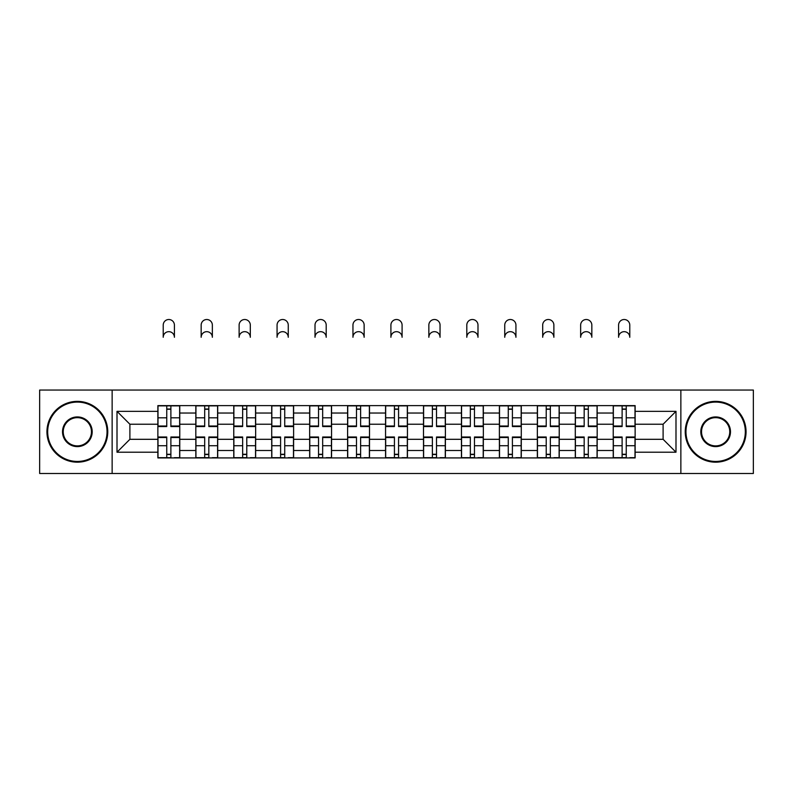 <?xml version="1.0" encoding="UTF-8"?>
<svg xmlns="http://www.w3.org/2000/svg" width="793" height="793" viewBox="0 0 793 793"><rect width="100%" height="100%" fill="white"/><g stroke="black" fill="none" stroke-linecap="round" stroke-linejoin="round"><path stroke-width="1.19" d="M680.86 473.49L753.35 473.49L753.35 390.057L39.65 390.057L39.65 473.49L680.86 473.49L680.86 390.057M195.821 457.918L195.821 413.044L179.763 413.044L179.763 457.918M179.763 413.044L179.763 405.619M195.821 413.044L195.821 405.619M217.708 405.619L217.708 457.918M233.766 457.918L233.766 405.619M255.653 405.619L255.653 457.918M271.712 457.918L271.712 405.619M293.608 405.619L293.608 457.918M309.657 457.918L309.657 405.619M331.553 405.619L331.553 457.918M347.602 457.918L347.602 405.619M369.498 405.619L369.498 457.918M385.557 457.918L385.557 405.619M407.443 405.619L407.443 457.918M423.502 457.918L423.502 405.619M445.398 405.619L445.398 457.918M461.447 457.918L461.447 405.619M483.343 405.619L483.343 457.918M499.392 457.918L499.392 405.619M521.288 405.619L521.288 457.918M537.347 457.918L537.347 405.619M559.234 405.619L559.234 457.918M575.292 457.918L575.292 405.619M597.179 405.619L597.179 457.918M613.237 457.918L613.237 405.619M613.237 439.312L597.179 439.312M575.292 439.312L559.234 439.312M537.347 439.312L521.288 439.312M499.392 439.312L483.343 439.312M461.447 439.312L445.398 439.312M423.502 439.312L407.443 439.312M385.557 439.312L369.498 439.312M347.602 439.312L331.553 439.312M309.657 439.312L293.608 439.312M271.712 439.312L255.653 439.312M233.766 439.312L217.708 439.312M195.821 439.312L179.763 439.312M613.237 424.235L597.179 424.235M575.292 424.235L559.234 424.235M537.347 424.235L521.288 424.235M499.392 424.235L483.343 424.235M461.447 424.235L445.398 424.235M423.502 424.235L407.443 424.235M385.557 424.235L369.498 424.235M347.602 424.235L331.553 424.235M309.657 424.235L293.608 424.235M271.712 424.235L255.653 424.235M233.766 424.235L217.708 424.235M195.821 424.235L179.763 424.235M129.893 439.312L157.866 439.312L157.866 424.235L129.893 424.235L129.893 439.312L117.007 452.208L117.007 411.339L157.866 411.339L157.866 424.235M635.134 424.235L635.134 439.312L663.107 439.312L663.107 424.235L635.134 424.235L635.134 405.619L157.866 405.619L157.866 411.339M635.134 411.339L675.993 411.339L675.993 452.208L635.134 452.208L635.134 439.312M157.866 439.312L157.866 457.918L635.134 457.918L635.134 452.208M157.866 452.208L117.007 452.208M112.14 473.49L112.14 390.057M170.882 454.27L166.748 454.27M166.748 409.267L170.882 409.267M208.827 454.27L204.693 454.27M204.693 409.267L208.827 409.267M246.782 454.27L242.648 454.27M242.648 409.267L246.782 409.267M284.727 454.27L280.593 454.27M280.593 409.267L284.727 409.267M322.672 454.27L318.538 454.27M318.538 409.267L322.672 409.267M360.617 454.27L356.483 454.27M356.483 409.267L360.617 409.267M398.572 454.27L394.428 454.27M394.428 409.267L398.572 409.267M436.517 454.27L432.383 454.27M432.383 409.267L436.517 409.267M474.462 454.27L470.328 454.27M470.328 409.267L474.462 409.267M512.407 454.27L508.273 454.27M508.273 409.267L512.407 409.267M550.352 454.27L546.218 454.27M546.218 409.267L550.352 409.267M588.307 454.27L584.173 454.27M584.173 409.267L588.307 409.267M626.252 454.27L622.118 454.27M622.118 409.267L626.252 409.267M117.007 411.339L129.893 424.235M663.107 439.312L675.993 452.208M663.107 424.235L675.993 411.339M174.41 337.273A5.591 5.591 0 0 0 168.82 331.672A5.591 5.591 0 0 0 163.219 337.273L163.219 325.11A5.591 5.591 0 0 1 168.82 319.51A5.591 5.591 0 0 1 174.41 325.11L174.41 337.273M170.882 426.029L179.644 426.029L179.644 426.545L170.882 426.545L170.882 405.867L179.644 405.867L174.777 405.867M179.644 426.029L179.644 405.867M166.748 409.029L170.882 409.029M166.748 405.867L157.995 405.867L157.995 426.545L166.748 426.545L166.748 405.867L170.882 405.867M166.748 437.518L157.995 437.518L157.995 437.002L166.748 437.002L166.748 457.68L157.995 457.68L162.852 457.68M157.995 437.518L157.995 457.68M170.882 454.518L166.748 454.518M174.777 457.68L179.644 457.68L179.644 437.002L170.882 437.002L170.882 457.68L163.219 457.68M179.644 457.68L174.41 457.68M212.355 337.273A5.591 5.591 0 0 0 206.765 331.672A5.591 5.591 0 0 0 201.164 337.273L201.164 325.11A5.591 5.591 0 0 1 206.765 319.51A5.591 5.591 0 0 1 212.355 325.11L212.355 337.273M208.827 426.029L217.589 426.029L217.589 426.545L208.827 426.545L208.827 405.867L217.589 405.867L212.722 405.867M217.589 426.029L217.589 405.867M204.693 409.029L208.827 409.029M204.693 405.867L195.94 405.867L195.94 426.545L204.693 426.545L204.693 405.867L208.827 405.867M250.31 337.273A5.591 5.591 0 0 0 244.71 331.672A5.591 5.591 0 0 0 239.119 337.273L239.119 325.11A5.591 5.591 0 0 1 244.71 319.51A5.591 5.591 0 0 1 250.31 325.11L250.31 337.273M246.782 426.029L255.534 426.029L255.534 426.545L246.782 426.545L246.782 405.867L255.534 405.867L250.667 405.867M255.534 426.029L255.534 405.867M242.648 409.029L246.782 409.029M242.648 405.867L233.885 405.867L233.885 426.545L242.648 426.545L242.648 405.867L246.782 405.867M204.693 437.518L195.94 437.518L195.94 437.002L204.693 437.002L204.693 457.68L195.94 457.68L200.807 457.68M195.94 437.518L195.94 457.68M208.827 454.518L204.693 454.518M212.722 457.68L217.589 457.68L217.589 437.002L208.827 437.002L208.827 457.68L201.164 457.68M217.589 457.68L212.355 457.68M242.648 437.518L233.885 437.518L233.885 437.002L242.648 437.002L242.648 457.68L233.885 457.68L238.752 457.68M233.885 437.518L233.885 457.68M246.782 454.518L242.648 454.518M250.667 457.68L255.534 457.68L255.534 437.002L246.782 437.002L246.782 457.68L239.119 457.68M255.534 457.68L250.31 457.68M77.357 461.447A29.678 29.678 0 0 0 107.035 431.769A29.678 29.678 0 0 0 77.357 402.091A29.678 29.678 0 0 0 47.679 431.769A29.678 29.678 0 0 0 77.357 461.447M77.357 401.367A30.402 30.402 0 0 1 107.759 431.769A30.402 30.402 0 0 1 77.357 462.18A30.402 30.402 0 0 1 46.946 431.769A30.402 30.402 0 0 1 77.357 401.367M77.357 446.608A14.839 14.839 0 0 1 62.518 431.769A14.839 14.839 0 0 1 77.357 416.93A14.839 14.839 0 0 1 92.196 431.769A14.839 14.839 0 0 1 77.357 446.608M77.357 417.663A14.105 14.105 0 0 0 63.242 431.769A14.105 14.105 0 0 0 77.357 445.884A14.105 14.105 0 0 0 91.463 431.769A14.105 14.105 0 0 0 77.357 417.663M715.643 461.447A29.678 29.678 0 0 0 745.321 431.769A29.678 29.678 0 0 0 715.643 402.091A29.678 29.678 0 0 0 685.965 431.769A29.678 29.678 0 0 0 715.643 461.447M715.643 401.367A30.402 30.402 0 0 1 746.054 431.769A30.402 30.402 0 0 1 715.643 462.18A30.402 30.402 0 0 1 685.241 431.769A30.402 30.402 0 0 1 715.643 401.367M715.643 446.608A14.839 14.839 0 0 1 700.804 431.769A14.839 14.839 0 0 1 715.643 416.93A14.839 14.839 0 0 1 730.482 431.769A14.839 14.839 0 0 1 715.643 446.608M715.643 417.663A14.105 14.105 0 0 0 701.537 431.769A14.105 14.105 0 0 0 715.643 445.884A14.105 14.105 0 0 0 729.758 431.769A14.105 14.105 0 0 0 715.643 417.663M288.255 337.273A5.591 5.591 0 0 0 282.655 331.672A5.591 5.591 0 0 0 277.064 337.273L277.064 325.11A5.591 5.591 0 0 1 282.655 319.51A5.591 5.591 0 0 1 288.255 325.11L288.255 337.273M284.727 426.029L293.479 426.029L293.479 426.545L284.727 426.545L284.727 405.867L293.479 405.867L288.622 405.867M293.479 426.029L293.479 405.867M280.593 409.029L284.727 409.029M280.593 405.867L271.83 405.867L271.83 426.545L280.593 426.545L280.593 405.867L284.727 405.867M326.201 337.273A5.591 5.591 0 0 0 320.61 331.672A5.591 5.591 0 0 0 315.009 337.273L315.009 325.11A5.591 5.591 0 0 1 320.61 319.51A5.591 5.591 0 0 1 326.201 325.11L326.201 337.273M322.672 426.029L331.434 426.029L331.434 426.545L322.672 426.545L322.672 405.867L331.434 405.867L326.567 405.867M331.434 426.029L331.434 405.867M318.538 409.029L322.672 409.029M318.538 405.867L309.785 405.867L309.785 426.545L318.538 426.545L318.538 405.867L322.672 405.867M364.146 337.273A5.591 5.591 0 0 0 358.555 331.672A5.591 5.591 0 0 0 352.954 337.273L352.954 325.11A5.591 5.591 0 0 1 358.555 319.51A5.591 5.591 0 0 1 364.146 325.11L364.146 337.273M360.617 426.029L369.379 426.029L369.379 426.545L360.617 426.545L360.617 405.867L369.379 405.867L364.512 405.867M369.379 426.029L369.379 405.867M356.483 409.029L360.617 409.029M356.483 405.867L347.731 405.867L347.731 426.545L356.483 426.545L356.483 405.867L360.617 405.867M280.593 437.518L271.83 437.518L271.83 437.002L280.593 437.002L280.593 457.68L271.83 457.68L276.698 457.68M271.83 437.518L271.83 457.68M284.727 454.518L280.593 454.518M288.622 457.68L293.479 457.68L293.479 437.002L284.727 437.002L284.727 457.68L277.064 457.68M293.479 457.68L288.255 457.68M318.538 437.518L309.785 437.518L309.785 437.002L318.538 437.002L318.538 457.68L309.785 457.68L314.643 457.68M309.785 437.518L309.785 457.68M322.672 454.518L318.538 454.518M326.567 457.68L331.434 457.68L331.434 437.002L322.672 437.002L322.672 457.68L315.009 457.68M331.434 457.68L326.201 457.68M356.483 437.518L347.731 437.518L347.731 437.002L356.483 437.002L356.483 457.68L347.731 457.68L352.598 457.68M347.731 437.518L347.731 457.68M360.617 454.518L356.483 454.518M364.512 457.68L369.379 457.68L369.379 437.002L360.617 437.002L360.617 457.68L352.954 457.68M369.379 457.68L364.146 457.68M402.091 337.273A5.591 5.591 0 0 0 396.5 331.672A5.591 5.591 0 0 0 390.909 337.273L390.909 325.11A5.591 5.591 0 0 1 396.5 319.51A5.591 5.591 0 0 1 402.091 325.11L402.091 337.273M398.572 426.029L407.324 426.029L407.324 426.545L398.572 426.545L398.572 405.867L407.324 405.867L402.457 405.867M407.324 426.029L407.324 405.867M394.428 409.029L398.572 409.029M394.428 405.867L385.676 405.867L385.676 426.545L394.428 426.545L394.428 405.867L398.572 405.867M394.428 437.518L385.676 437.518L385.676 437.002L394.428 437.002L394.428 457.68L385.676 457.68L390.543 457.68M385.676 437.518L385.676 457.68M398.572 454.518L394.428 454.518M402.457 457.68L407.324 457.68L407.324 437.002L398.572 437.002L398.572 457.68L390.909 457.68M407.324 457.68L402.091 457.68M440.046 337.273A5.591 5.591 0 0 0 434.445 331.672A5.591 5.591 0 0 0 428.854 337.273L428.854 325.11A5.591 5.591 0 0 1 434.445 319.51A5.591 5.591 0 0 1 440.046 325.11L440.046 337.273M436.517 426.029L445.269 426.029L445.269 426.545L436.517 426.545L436.517 405.867L445.269 405.867L440.402 405.867M445.269 426.029L445.269 405.867M432.383 409.029L436.517 409.029M432.383 405.867L423.621 405.867L423.621 426.545L432.383 426.545L432.383 405.867L436.517 405.867M432.383 437.518L423.621 437.518L423.621 437.002L432.383 437.002L432.383 457.68L423.621 457.68L428.488 457.68M423.621 437.518L423.621 457.68M436.517 454.518L432.383 454.518M440.402 457.68L445.269 457.68L445.269 437.002L436.517 437.002L436.517 457.68L428.854 457.68M445.269 457.68L440.046 457.68M477.991 337.273A5.591 5.591 0 0 0 472.39 331.672A5.591 5.591 0 0 0 466.799 337.273L466.799 325.11A5.591 5.591 0 0 1 472.39 319.51A5.591 5.591 0 0 1 477.991 325.11L477.991 337.273M474.462 426.029L483.215 426.029L483.215 426.545L474.462 426.545L474.462 405.867L483.215 405.867L478.357 405.867M483.215 426.029L483.215 405.867M470.328 409.029L474.462 409.029M470.328 405.867L461.566 405.867L461.566 426.545L470.328 426.545L470.328 405.867L474.462 405.867M470.328 437.518L461.566 437.518L461.566 437.002L470.328 437.002L470.328 457.68L461.566 457.68L466.433 457.68M461.566 437.518L461.566 457.68M474.462 454.518L470.328 454.518M478.357 457.68L483.215 457.68L483.215 437.002L474.462 437.002L474.462 457.68L466.799 457.68M483.215 457.68L477.991 457.68M515.936 337.273A5.591 5.591 0 0 0 510.345 331.672A5.591 5.591 0 0 0 504.744 337.273L504.744 325.11A5.591 5.591 0 0 1 510.345 319.51A5.591 5.591 0 0 1 515.936 325.11L515.936 337.273M512.407 426.029L521.17 426.029L521.17 426.545L512.407 426.545L512.407 405.867L521.17 405.867L516.302 405.867M521.17 426.029L521.17 405.867M508.273 409.029L512.407 409.029M508.273 405.867L499.521 405.867L499.521 426.545L508.273 426.545L508.273 405.867L512.407 405.867M508.273 437.518L499.521 437.518L499.521 437.002L508.273 437.002L508.273 457.68L499.521 457.68L504.378 457.68M499.521 437.518L499.521 457.68M512.407 454.518L508.273 454.518M516.302 457.68L521.17 457.68L521.17 437.002L512.407 437.002L512.407 457.68L504.744 457.68M521.17 457.68L515.936 457.68M553.881 337.273A5.591 5.591 0 0 0 548.29 331.672A5.591 5.591 0 0 0 542.69 337.273L542.69 325.11A5.591 5.591 0 0 1 548.29 319.51A5.591 5.591 0 0 1 553.881 325.11L553.881 337.273M550.352 426.029L559.115 426.029L559.115 426.545L550.352 426.545L550.352 405.867L559.115 405.867L554.248 405.867M559.115 426.029L559.115 405.867M546.218 409.029L550.352 409.029M546.218 405.867L537.466 405.867L537.466 426.545L546.218 426.545L546.218 405.867L550.352 405.867M546.218 437.518L537.466 437.518L537.466 437.002L546.218 437.002L546.218 457.68L537.466 457.68L542.333 457.68M537.466 437.518L537.466 457.68M550.352 454.518L546.218 454.518M554.248 457.68L559.115 457.68L559.115 437.002L550.352 437.002L550.352 457.68L542.69 457.68M559.115 457.68L553.881 457.68M591.836 337.273A5.591 5.591 0 0 0 586.235 331.672A5.591 5.591 0 0 0 580.645 337.273L580.645 325.11A5.591 5.591 0 0 1 586.235 319.51A5.591 5.591 0 0 1 591.836 325.11L591.836 337.273M588.307 426.029L597.06 426.029L597.06 426.545L588.307 426.545L588.307 405.867L597.06 405.867L592.193 405.867M597.06 426.029L597.06 405.867M584.173 409.029L588.307 409.029M584.173 405.867L575.411 405.867L575.411 426.545L584.173 426.545L584.173 405.867L588.307 405.867M584.173 437.518L575.411 437.518L575.411 437.002L584.173 437.002L584.173 457.68L575.411 457.68L580.278 457.68M575.411 437.518L575.411 457.68M588.307 454.518L584.173 454.518M592.193 457.68L597.06 457.68L597.06 437.002L588.307 437.002L588.307 457.68L580.645 457.68M597.06 457.68L591.836 457.68M629.781 337.273A5.591 5.591 0 0 0 624.18 331.672A5.591 5.591 0 0 0 618.59 337.273L618.59 325.11A5.591 5.591 0 0 1 624.18 319.51A5.591 5.591 0 0 1 629.781 325.11L629.781 337.273M626.252 426.029L635.005 426.029L635.005 426.545L626.252 426.545L626.252 405.867L635.005 405.867L630.148 405.867M635.005 426.029L635.005 405.867M622.118 409.029L626.252 409.029M622.118 405.867L613.356 405.867L613.356 426.545L622.118 426.545L622.118 405.867L626.252 405.867M622.118 437.518L613.356 437.518L613.356 437.002L622.118 437.002L622.118 457.68L613.356 457.68L618.223 457.68M613.356 437.518L613.356 457.68M626.252 454.518L622.118 454.518M630.148 457.68L635.005 457.68L635.005 437.002L626.252 437.002L626.252 457.68L618.59 457.68M635.005 457.68L629.781 457.68M575.292 413.044L559.234 413.044M537.347 413.044L521.288 413.044M499.392 413.044L483.343 413.044M461.447 413.044L445.398 413.044M423.502 413.044L407.443 413.044M385.557 413.044L369.498 413.044M347.602 413.044L331.553 413.044M309.657 413.044L293.608 413.044M271.712 413.044L255.653 413.044M233.766 413.044L217.708 413.044M613.237 413.044L597.179 413.044M575.292 450.503L559.234 450.503M537.347 450.503L521.288 450.503M499.392 450.503L483.343 450.503M461.447 450.503L445.398 450.503M423.502 450.503L407.443 450.503M385.557 450.503L369.498 450.503M347.602 450.503L331.553 450.503M309.657 450.503L293.608 450.503M271.712 450.503L255.653 450.503M233.766 450.503L217.708 450.503M195.821 450.503L179.763 450.503M613.237 450.503L597.179 450.503M170.882 417.812L179.644 417.812M157.995 426.029L166.748 426.029M157.995 417.812L166.748 417.812M166.748 445.725L157.995 445.725M179.644 437.518L170.882 437.518M179.644 445.725L170.882 445.725M208.827 417.812L217.589 417.812M195.94 426.029L204.693 426.029M195.94 417.812L204.693 417.812M246.782 417.812L255.534 417.812M233.885 426.029L242.648 426.029M233.885 417.812L242.648 417.812M204.693 445.725L195.94 445.725M217.589 437.518L208.827 437.518M217.589 445.725L208.827 445.725M242.648 445.725L233.885 445.725M255.534 437.518L246.782 437.518M255.534 445.725L246.782 445.725M284.727 417.812L293.479 417.812M271.83 426.029L280.593 426.029M271.83 417.812L280.593 417.812M322.672 417.812L331.434 417.812M309.785 426.029L318.538 426.029M309.785 417.812L318.538 417.812M360.617 417.812L369.379 417.812M347.731 426.029L356.483 426.029M347.731 417.812L356.483 417.812M280.593 445.725L271.83 445.725M293.479 437.518L284.727 437.518M293.479 445.725L284.727 445.725M318.538 445.725L309.785 445.725M331.434 437.518L322.672 437.518M331.434 445.725L322.672 445.725M356.483 445.725L347.731 445.725M369.379 437.518L360.617 437.518M369.379 445.725L360.617 445.725M398.572 417.812L407.324 417.812M385.676 426.029L394.428 426.029M385.676 417.812L394.428 417.812M394.428 445.725L385.676 445.725M407.324 437.518L398.572 437.518M407.324 445.725L398.572 445.725M436.517 417.812L445.269 417.812M423.621 426.029L432.383 426.029M423.621 417.812L432.383 417.812M432.383 445.725L423.621 445.725M445.269 437.518L436.517 437.518M445.269 445.725L436.517 445.725M474.462 417.812L483.215 417.812M461.566 426.029L470.328 426.029M461.566 417.812L470.328 417.812M470.328 445.725L461.566 445.725M483.215 437.518L474.462 437.518M483.215 445.725L474.462 445.725M512.407 417.812L521.17 417.812M499.521 426.029L508.273 426.029M499.521 417.812L508.273 417.812M508.273 445.725L499.521 445.725M521.17 437.518L512.407 437.518M521.17 445.725L512.407 445.725M550.352 417.812L559.115 417.812M537.466 426.029L546.218 426.029M537.466 417.812L546.218 417.812M546.218 445.725L537.466 445.725M559.115 437.518L550.352 437.518M559.115 445.725L550.352 445.725M588.307 417.812L597.06 417.812M575.411 426.029L584.173 426.029M575.411 417.812L584.173 417.812M584.173 445.725L575.411 445.725M597.06 437.518L588.307 437.518M597.06 445.725L588.307 445.725M626.252 417.812L635.005 417.812M613.356 426.029L622.118 426.029M613.356 417.812L622.118 417.812M622.118 445.725L613.356 445.725M635.005 437.518L626.252 437.518M635.005 445.725L626.252 445.725"/></g></svg>
